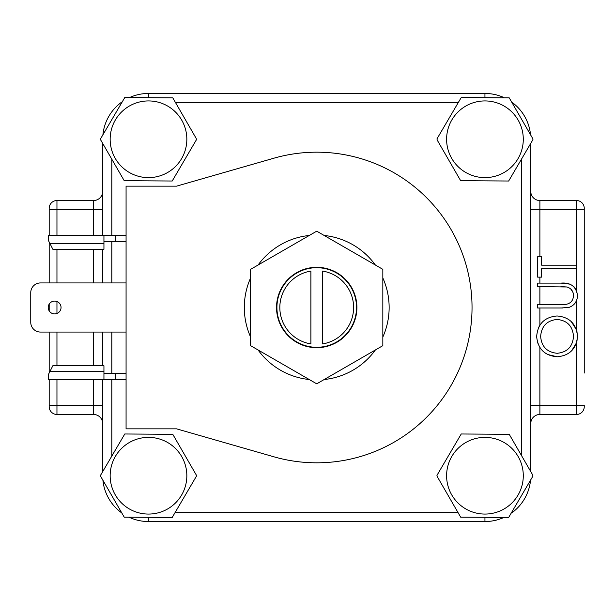 <?xml version="1.0" encoding="UTF-8"?>
<svg xmlns="http://www.w3.org/2000/svg" width="615" height="615" viewBox="0 0 615 615"><rect width="100%" height="100%" fill="white"/><g stroke="black" fill="none" stroke-linecap="round" stroke-linejoin="round"><path stroke-width="0.92" d="M49.192 242.056L49.192 282.938M49.192 304.11L49.192 310.89M49.192 332.062L49.192 372.944M584.25 373.044L584.25 208.293A7.764 7.764 0 0 0 576.486 200.528L539.885 200.528L539.885 209.654L530.76 209.654L530.76 191.403A9.125 9.125 0 0 0 539.885 200.528L576.486 200.528L576.486 209.654L584.25 209.654L584.25 241.956M273.852 158.216A155.311 155.311 0 0 1 472.036 307.5A155.311 155.311 0 0 1 273.852 456.784L176.551 428.84L126.075 428.84L126.075 186.161L176.551 186.161L273.852 158.216M148.499 437.38A38.345 38.345 0 0 1 186.837 475.726A38.345 38.345 0 0 1 148.499 514.071A38.345 38.345 0 0 1 110.154 475.726A38.345 38.345 0 0 1 148.499 437.38M172.208 517.469L124.207 517.13L100.829 476.64L100.491 475.387L124.784 433.982L172.792 434.321L196.162 474.803L196.5 476.064L172.208 517.469M148.499 100.929A38.345 38.345 0 0 1 186.837 139.274A38.345 38.345 0 0 1 148.499 177.62A38.345 38.345 0 0 1 110.154 139.274A38.345 38.345 0 0 1 148.499 100.929M172.208 181.018L124.207 180.679L100.829 140.197L100.491 138.936L124.784 97.531L172.792 97.87L196.162 138.36L196.5 139.613L172.208 181.018M484.943 100.929A38.345 38.345 0 0 1 523.288 139.274A38.345 38.345 0 0 1 484.943 177.62A38.345 38.345 0 0 1 446.605 139.274A38.345 38.345 0 0 1 484.943 100.929M508.659 181.018L460.65 180.679L437.28 140.197L436.942 138.936L461.235 97.531L509.243 97.87L532.613 138.36L532.951 139.613L508.659 181.018M484.943 437.38A38.345 38.345 0 0 1 523.288 475.726A38.345 38.345 0 0 1 484.943 514.071A38.345 38.345 0 0 1 446.605 475.726A38.345 38.345 0 0 1 484.943 437.38M508.659 517.469L460.65 517.13L437.28 476.64L436.942 475.387L461.235 433.982L509.243 434.321L532.613 474.803L532.951 476.064L508.659 517.469M250.613 337.066A72.416 72.416 0 0 1 250.613 277.934M382.83 277.934A72.416 72.416 0 0 1 382.83 337.066M375.381 349.966A72.416 72.416 0 0 1 324.174 379.532M309.268 379.532A72.416 72.416 0 0 1 258.069 349.966M48.224 307.5A6.404 6.404 0 0 1 54.627 301.096A6.404 6.404 0 0 1 61.039 307.5A6.404 6.404 0 0 1 54.627 313.904A6.404 6.404 0 0 1 48.224 307.5M356.523 307.5A39.798 39.798 0 0 1 316.725 347.298A39.798 39.798 0 0 1 276.919 307.5A39.798 39.798 0 0 1 316.725 267.702A39.798 39.798 0 0 1 356.523 307.5M356.908 307.5A40.19 40.19 0 0 1 316.725 347.69A40.19 40.19 0 0 1 276.535 307.5A40.19 40.19 0 0 1 316.725 267.31A40.19 40.19 0 0 1 356.908 307.5M322.544 271.077A36.885 36.885 0 0 1 322.544 343.923L322.544 271.077M129.604 517.469A45.818 45.818 0 0 0 148.499 521.543L484.943 521.543A45.818 45.818 0 0 0 503.839 517.469M102.682 143.395L102.682 235.476M102.682 249.26L102.682 282.938M102.682 332.062L102.682 365.74M102.682 379.524L102.682 471.605M503.839 97.531A45.818 45.818 0 0 0 484.943 93.457L148.499 93.457A45.818 45.818 0 0 0 129.604 97.531M530.76 471.605L530.76 143.395M511.649 512.956A45.818 45.818 0 0 0 530.545 480.23M102.905 480.23A45.818 45.818 0 0 0 121.793 512.956M121.793 102.044A45.818 45.818 0 0 0 102.905 134.77M530.545 134.77A45.818 45.818 0 0 0 511.649 102.044M258.069 265.034A72.416 72.416 0 0 1 309.268 235.468M324.174 235.468A72.416 72.416 0 0 1 375.381 265.034M126.075 241.687L103.943 241.687M126.075 235.476L115.589 235.476L115.589 241.687M103.943 235.476L48.416 235.476L48.416 240.519L49.892 243.432L103.943 243.432L103.943 235.476L115.589 235.476M126.075 282.938L40.459 282.938A9.709 9.709 0 0 0 30.75 292.648L30.75 322.352A9.709 9.709 0 0 0 40.459 332.062L126.075 332.062M103.943 379.524L103.943 365.74L52.844 365.74L48.416 374.481L48.416 379.524L126.075 379.524M126.075 373.313L115.589 373.313L115.589 379.524M103.943 373.313L115.589 373.313M484.943 97.531L484.943 93.457L148.499 93.457L148.499 97.531M382.83 269.332L316.725 231.171L250.613 269.332L250.613 345.668L316.725 383.829L382.83 345.668L382.83 269.332M103.943 243.432L103.943 249.26L52.844 249.26L49.892 243.432M484.943 93.457L148.499 93.457M102.682 209.654L93.557 209.654L93.557 200.528L56.957 200.528L93.557 200.528A9.125 9.125 0 0 0 102.682 191.403M102.682 423.597A9.125 9.125 0 0 0 93.557 414.472L93.557 379.524M539.885 308L539.885 325.166L538.317 328.095M537.472 342.34L539.885 347.567L539.885 405.346L530.76 405.346M539.885 414.472L576.486 414.472L576.486 405.346L539.885 405.346L539.885 414.472A9.125 9.125 0 0 0 530.76 423.597M102.682 405.346L56.957 405.346L56.957 414.472L93.557 414.472M576.486 414.472A7.764 7.764 0 0 0 584.25 406.707L584.25 405.346L576.486 405.346L576.486 342.924L571.527 350.888M576.932 341.279L577.477 336.313C576.416 348.767 569.667 355.593 557.244 356.785L547.596 354.478M557.244 356.785C544.775 355.731 537.917 349.013 536.657 336.62C537.656 323.982 544.46 317.102 557.052 315.964C569.528 317.071 576.332 323.851 577.477 336.313L576.924 331.347M571.281 321.637L576.486 329.786L576.486 300.643L576.978 299.182M575.271 302.911L576.486 300.643M562.756 307.984L537.656 308L537.656 304.51L566.084 304.356C570.843 303.364 573.311 300.366 573.495 295.369C573.265 291.079 571.081 288.281 566.945 286.99L537.656 286.59L537.656 283.108L561.111 283.108L569.513 284.092M573.034 292.555L571.074 289.327M541.638 277.134L537.656 277.134L537.656 256.724L541.638 256.724L541.638 265.188L576.486 265.188L576.486 268.67L541.638 268.67L541.638 277.134M56.957 235.476L56.957 200.528A7.764 7.764 0 0 0 49.192 208.293L49.192 235.476L49.192 209.654L93.557 209.654L93.557 235.476M56.957 379.524L56.957 405.346L49.192 405.346L49.192 379.524L49.192 406.707A7.764 7.764 0 0 0 56.957 414.472M540.639 336.451C541.454 326.181 546.927 320.515 557.044 319.446C567.261 320.461 572.742 326.127 573.495 336.451C572.711 346.622 567.291 352.234 557.228 353.294C547.073 352.303 541.546 346.683 540.639 336.451C541.454 326.181 546.927 320.515 557.044 319.446C567.261 320.461 572.742 326.127 573.495 336.451M561.111 283.108C570.497 282.346 575.955 286.375 577.477 295.169C577.462 301.119 574.725 305.163 569.29 307.308L561.111 308M566.945 286.99L560.918 286.59M560.918 304.51L566.084 304.356M310.898 343.923L310.898 271.077A36.885 36.885 0 0 0 310.898 343.923M577.477 295.169L576.486 290.28L576.486 268.67M569.659 284.138L570.582 284.484M573.903 286.721L574.441 287.274M575.548 288.62L576.147 289.588M175.513 512.418L457.937 512.418M521.635 455.8L521.635 159.2M457.937 102.582L175.513 102.582M111.807 159.2L111.807 235.476M111.807 241.687L111.807 282.938M111.807 332.062L111.807 373.313M111.807 379.524L111.807 455.8M148.499 517.469L148.499 521.543M484.943 521.543L484.943 517.469M103.943 371.568L49.892 371.568M93.557 282.938L93.557 249.26M93.557 365.74L93.557 332.062M576.486 265.188L576.486 209.654L539.885 209.654L539.885 256.724M539.885 277.134L539.885 283.108M539.885 286.59L539.885 304.51M56.957 365.74L56.957 332.062M56.957 282.938L56.957 249.26M56.957 313.466L56.957 301.535"/></g></svg>
